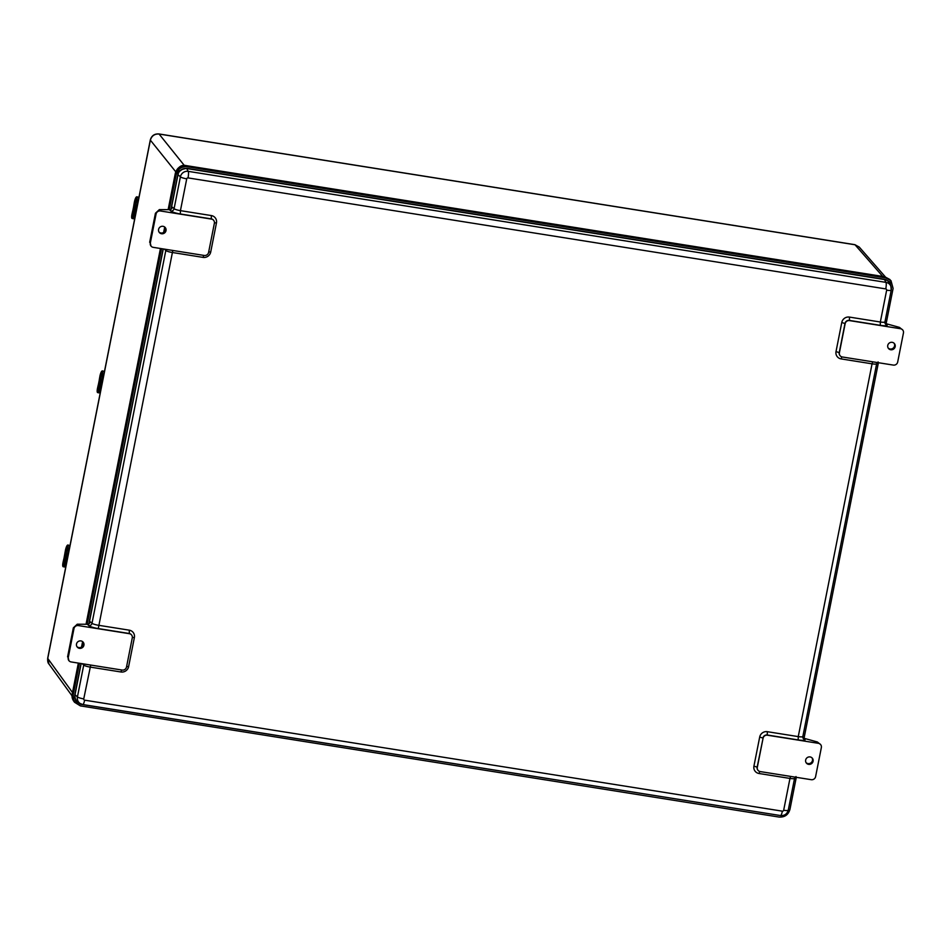<?xml version="1.0" encoding="UTF-8"?>
<svg xmlns="http://www.w3.org/2000/svg" width="951" height="951" viewBox="0 0 951 951"><rect width="100%" height="100%" fill="white"/><g stroke="black" fill="none" stroke-linecap="round" stroke-linejoin="round"><path stroke-width="1.43" d="M169.242 209.672L176.232 174.378C177.873 168.945 181.51 166.389 187.145 166.734L885.797 277.894L890.992 280.676L893.096 288.426L886.118 323.673M796.296 777.312L789.948 809.408C788.308 814.841 784.67 817.396 779.035 817.052L80.383 705.892L74.499 702.23L73.084 695.359L79.432 663.263M82.987 645.337L83.355 643.47M87.159 624.272L161.527 248.663M165.082 230.736L165.45 228.87M170.954 209.386L177.837 174.627C177.445 171.537 180.452 169.444 186.836 168.327L885.476 279.487L889.922 281.96L891.36 288.89M179.608 171.263L182.925 168.909M780.402 815.506A5.647 1.153 -81 0 0 780.521 815.554L80.704 704.311L75.973 701.469L74.677 695.609L81.025 663.513M88.859 623.987L163.12 248.912M80.466 703.716L75.759 701.16M878.391 362.711L804.035 738.273M889.66 281.674L891.111 286.917M72.026 695.835L48.953 664.024L47.752 658.425L150.365 140.154C151.684 135.815 154.585 133.77 159.09 134.043L855.02 244.764L859.264 247.094L854.866 244.669A4.684 0.951 -81 0 0 854.699 244.716M82.238 663.703L83.724 665.094A5.647 1.01 11.2 0 0 90.048 667.067L120.979 671.988L121.645 669.98M120.979 671.988A6.598 6.348 141.4 0 0 128.611 666.639L134.376 637.539A6.598 6.348 141.4 0 0 129.253 630.168L98.333 625.247A5.647 1.01 -168.8 0 1 92.009 623.274L90.511 621.918L88.895 623.963L87.326 624.284L88.776 625.615A8.476 1.51 11.2 0 0 98.274 628.575L129.193 633.485A3.768 3.626 -38.6 0 1 131.5 634.876M77.257 624.213L73.346 627.838L73.976 628.635A3.768 3.626 -38.6 0 1 78.339 625.58L77.257 624.213L86.814 624.26A3.768 0.678 -168.8 0 1 87.326 624.284M78.339 625.58L129.348 633.687A3.768 3.626 -38.6 0 1 132.272 637.907L126.519 666.996A3.768 3.626 -38.6 0 1 122.156 670.063L71.147 661.944A3.768 3.626 -38.6 0 1 68.222 657.723L68.912 660.66M83.712 663.941A2.829 2.663 -47.5 0 1 83.724 665.094L77.423 696.917A6.764 6.514 141.4 0 0 80.015 703.431L77.899 701.969A7.537 7.251 -38.6 0 1 75.01 694.717L81.18 663.536M89.037 623.892L163.275 248.936M171.132 209.291L177.992 174.651A7.537 7.251 -38.6 0 1 186.717 168.529L884.454 279.546A7.537 7.251 -38.6 0 1 889.922 283.885L890.885 286.263A6.764 6.514 141.4 0 0 885.963 282.376L188.227 171.358A6.764 6.514 141.4 0 0 180.393 176.85L174.092 208.673L172.606 207.318L170.99 209.363L169.409 209.684L170.871 211.015A8.476 1.51 11.2 0 0 180.357 213.975L211.288 218.885L211.348 215.568L180.428 210.646L186.729 178.824A1.129 1.094 -38.6 0 1 188.036 177.908L885.773 288.914A1.129 1.094 -38.6 0 1 886.653 290.186L880.341 322.009L849.421 317.087A6.598 6.348 141.4 0 0 841.79 322.437L836.024 351.525A6.598 6.348 141.4 0 0 841.136 358.907L872.067 363.829L798.258 736.609L767.326 731.688A6.598 6.348 141.4 0 0 759.694 737.037L753.929 766.126A6.598 6.348 141.4 0 0 759.053 773.508L789.972 778.429L783.672 810.252A1.129 1.094 -38.6 0 1 782.364 811.167L84.627 700.162A1.129 1.094 -38.6 0 1 83.747 698.89L90.714 665.058M76.496 644.041A3.84 3.697 -38.6 0 1 83.212 642.234A3.84 3.697 -38.6 0 1 82.511 647.524A3.84 3.697 -38.6 0 1 76.496 644.041M76.912 646.609A3.84 3.697 141.4 0 0 82.868 641.854M73.346 627.838L67.58 656.927M73.976 628.635L68.222 657.723M164.333 249.103L165.819 250.493A5.647 1.01 11.2 0 0 172.143 252.467L203.062 257.388A6.598 6.348 141.4 0 0 210.706 252.039L216.459 222.938A6.598 6.348 141.4 0 0 211.348 215.568M213.595 220.275A3.768 3.626 -38.6 0 0 211.288 218.885L211.443 219.087A3.768 3.626 -38.6 0 1 214.367 223.307L208.602 252.395A3.768 3.626 -38.6 0 1 204.239 255.462L153.23 247.343A3.768 3.626 -38.6 0 1 150.306 243.123L156.071 214.034A3.768 3.626 -38.6 0 1 160.434 210.979L159.352 209.612L168.909 209.66A3.768 0.678 -168.8 0 1 169.409 209.684M211.443 219.087L160.434 210.979M150.306 243.123L151.007 246.059M159.352 209.612L155.441 213.238L156.071 214.034M158.579 229.441A3.84 3.697 -38.6 0 1 165.308 227.634A3.84 3.697 -38.6 0 1 164.606 232.924A3.84 3.697 -38.6 0 1 158.579 229.441M159.007 232.008A3.84 3.697 141.4 0 0 164.963 227.253M149.676 242.327L155.441 213.238M840.018 355.591A3.768 3.626 -38.6 0 1 839.234 352.559L844.999 323.471A3.768 3.626 -38.6 0 1 849.362 320.404L880.281 325.325A8.476 1.51 11.2 0 0 887.14 324.98L884.727 322.544M886.605 323.827A3.768 0.678 -168.8 0 1 886.724 323.863L899.456 327.382L900.526 328.725L849.516 320.606L849.421 317.087M841.79 322.437L845.154 323.661A3.768 3.626 -38.6 0 1 849.516 320.606M845.154 323.661L839.388 352.762L836.024 351.525M900.526 328.725A3.768 3.626 -38.6 0 1 903.45 332.945L897.685 362.034A3.768 3.626 -38.6 0 1 893.322 365.089L842.313 356.982A3.768 3.626 -38.6 0 1 839.388 352.762M767.326 731.688L767.267 735.004L798.186 739.926A8.476 1.51 11.2 0 0 805.045 739.581L802.632 737.144M811.227 779.689L760.218 771.582A3.768 3.626 -38.6 0 1 757.305 767.362L763.059 738.261A3.768 3.626 -38.6 0 1 767.421 735.206L818.431 743.325A3.768 3.626 -38.6 0 1 821.355 747.545L815.601 776.634A3.768 3.626 -38.6 0 1 811.227 779.689M805.652 760.051A3.84 3.697 -38.6 0 1 812.368 758.244A3.84 3.697 -38.6 0 1 811.678 763.534A3.84 3.697 -38.6 0 1 805.652 760.051M806.068 762.619A3.84 3.697 141.4 0 0 812.023 757.864M820.654 744.609L817.361 741.982L804.641 738.463A3.768 0.678 -168.8 0 0 804.51 738.428M887.747 345.451A3.84 3.697 -38.6 0 1 894.463 343.644A3.84 3.697 -38.6 0 1 893.774 348.934A3.84 3.697 -38.6 0 1 887.747 345.451M888.163 348.018A3.84 3.697 141.4 0 0 894.118 343.263M902.749 330.009L899.456 327.382M100.925 389.411L100.152 388.923M103.481 376.513L103.326 377.262M103.207 376.465L102.708 375.8L103.552 375.681M102.577 376.655L103.005 378.498L101.115 388.032L100.806 388.757L100.485 387.96M99.665 392.074L100.628 390.504L99.665 392.074A4.565 1.01 -76.4 0 1 98.797 388.911A17.724 3.947 -76.4 0 1 99.807 384.525L98.583 384.204A5.647 1.26 103.6 0 0 99.344 380.364A17.867 3.982 -76.4 0 1 100.057 376.085A4.707 1.046 -76.4 0 1 102.363 370.902L103.421 371.163A4.707 1.046 103.6 0 0 101.103 376.334L101.293 376.346A4.565 1.01 -76.4 0 1 103.73 371.544L104.253 372.554M99.807 384.525A5.801 1.296 103.6 0 0 100.58 380.59L99.237 380.281A5.801 1.296 -76.4 0 1 98.464 384.192L98.583 384.204A17.867 3.982 -76.4 0 0 97.561 388.638L97.454 388.59A4.565 1.01 103.6 0 0 97.418 392.347M103.825 374.587L103.635 375.716M100.699 390.54L100.378 389.506M135.399 215.306L134.626 214.807M137.954 202.408L137.8 203.157M137.681 202.361L137.182 201.683L138.026 201.576M137.051 202.539L137.479 204.382L135.589 213.916L135.28 214.653L134.959 213.844M134.139 217.969L135.101 216.4L134.139 217.969A4.565 1.01 -76.4 0 1 133.271 214.807A17.724 3.947 -76.4 0 1 134.281 210.421L133.057 210.1A5.647 1.26 103.6 0 0 133.818 206.26A17.867 3.982 -76.4 0 1 134.531 201.969A4.707 1.046 -76.4 0 1 136.837 196.798L137.895 197.047A4.707 1.046 103.6 0 0 135.577 202.23L135.767 202.242A4.565 1.01 -76.4 0 1 138.216 197.428L138.727 198.45M134.281 210.421A5.801 1.296 103.6 0 0 135.054 206.486L133.711 206.177A5.801 1.296 -76.4 0 1 132.938 210.088L133.057 210.1A17.867 3.982 -76.4 0 0 132.046 214.534L131.927 214.486A4.565 1.01 103.6 0 0 131.892 218.243M138.299 200.483L138.109 201.6M135.173 216.424L134.852 215.401M66.439 563.527L65.667 563.028M68.995 550.629L68.852 551.378M68.734 550.581L68.234 549.904L69.078 549.797M68.103 550.76L68.531 552.614L66.641 562.136L66.332 562.873L66.011 562.065M65.191 566.19L66.142 564.621L65.191 566.19A4.565 1.01 -76.4 0 1 64.323 563.028A17.724 3.947 -76.4 0 1 65.322 558.641L64.097 558.32A5.647 1.26 103.6 0 0 64.858 554.481A17.867 3.982 -76.4 0 1 65.583 550.189A4.707 1.046 -76.4 0 1 67.89 545.018L68.936 545.28A4.707 1.046 103.6 0 0 66.629 550.451L66.808 550.463A4.565 1.01 -76.4 0 1 69.257 545.648L69.78 546.67M65.322 558.641A5.801 1.296 103.6 0 0 66.106 554.706L64.763 554.397A17.724 3.947 103.6 0 1 65.476 550.154A4.565 1.01 103.6 0 1 67.533 545.149M64.763 554.421A5.801 1.296 -76.4 0 1 63.99 558.308L64.097 558.32A17.867 3.982 -76.4 0 0 63.087 562.754L62.98 562.707A4.565 1.01 103.6 0 0 62.944 566.463M69.352 548.703L69.161 549.821M66.225 564.644L65.892 563.622M176.232 174.378L175.364 173.153L168.137 209.66L175.376 173.189C177.005 167.804 180.595 165.284 186.17 165.629L884.739 276.777M885.797 277.894L884.81 276.789L889.993 279.582M184.351 165.498L159.09 134.043A4.684 0.951 -81 0 0 158.948 133.948C154.466 133.663 151.589 135.672 150.306 139.975L150.306 139.975A4.684 0.832 11.2 0 0 150.365 140.154L175.745 171.774M72.514 692.554L47.752 658.425A4.684 0.832 11.2 0 1 47.693 658.247L150.306 139.975M158.948 133.948L854.866 244.669A4.684 0.951 -81 0 1 855.02 244.764L882.73 276.444M73.703 701.101L73.607 700.97C72.205 698.854 71.729 696.572 72.205 694.135L78.374 663.097M81.572 646.942L82.618 641.64L81.548 646.965M160.446 248.484L86.042 624.26L160.469 248.496M163.667 232.341L164.713 227.039L163.643 232.365M73.607 700.97L72.217 694.171L73.084 695.359M187.145 166.734L186.134 165.605L884.787 276.765L890.992 280.676M80.229 703.681L80.704 704.311M128.611 666.639L126.602 666.532M134.376 637.539L132.332 637.443M129.253 630.168L129.348 633.687M172.809 250.458L98.274 628.575M165.795 249.34A2.829 2.663 -47.5 0 1 165.819 250.493L92.009 623.274A2.829 2.663 -47.5 0 1 88.776 625.615M186.729 178.824A5.647 1.01 -168.8 0 1 180.393 176.85L177.992 174.651M83.747 698.89A5.647 1.01 11.2 0 1 77.423 696.917L75.01 694.717M170.871 211.015A2.829 2.663 -47.5 0 0 174.092 208.673A5.647 1.01 -168.8 0 0 180.428 210.646L180.357 213.975M214.427 222.843L216.459 222.938M208.697 251.932L210.706 252.039M203.74 255.379L203.062 257.388M841.825 356.863L841.136 358.907M878.094 361.951L876.656 363.734A5.647 1.01 11.2 0 1 872.067 363.829L872.733 361.82M880.281 325.325L880.341 322.009A5.647 1.01 -168.8 0 0 884.941 321.902L885.119 323.447A2.829 2.758 -25 0 1 884.882 322.009M884.917 321.771A5.647 1.01 -168.8 0 1 884.941 321.902L891.242 290.079A5.647 1.01 11.2 0 0 891.218 289.948A6.764 6.514 141.4 0 0 890.885 286.263L891.242 290.079A5.647 1.01 11.2 0 1 886.653 290.186M887.14 324.98A2.829 2.758 -25 0 1 885.119 323.447M798.186 739.926L798.258 736.609A5.647 1.01 -168.8 0 0 802.846 736.502L803.024 738.047A2.829 2.758 -25 0 1 802.787 736.609M759.694 737.037L762.904 738.071A3.768 3.626 -38.6 0 1 767.267 735.004L767.421 735.206M802.822 736.371A5.647 1.01 -168.8 0 1 802.846 736.502L876.656 363.734M805.045 739.581A2.829 2.758 -25 0 1 803.024 738.047M753.929 766.126L757.139 767.16L763.059 738.261M757.923 770.191A3.768 3.626 -38.6 0 1 757.139 767.16L757.305 767.362M759.053 773.508L759.742 771.463M796.011 776.551L794.56 778.334A5.647 1.01 11.2 0 1 789.972 778.429L790.638 776.42M788.236 810.014A5.647 1.01 -168.8 0 1 788.26 810.157A5.647 1.01 -168.8 0 1 783.672 810.252M817.361 741.982L818.431 743.325M782.364 811.167A5.647 1.153 -81 0 1 780.521 815.554L82.785 704.548L80.015 703.431A6.764 6.514 141.4 0 0 82.666 704.489A5.647 1.153 -81 0 0 82.785 704.548A5.647 1.153 -81 0 0 84.627 700.162M188.036 177.908A5.647 1.153 -81 0 0 188.227 171.358L186.717 168.529M885.773 288.914A5.647 1.153 -81 0 0 885.963 282.376L884.454 279.546M102.732 375.871L102.553 376.786M100.307 388.139L100.117 389.054M97.454 388.59L98.464 384.192A17.724 3.947 103.6 0 0 97.466 388.59L97.668 392.62A4.707 1.046 -76.4 0 1 97.561 388.638L98.619 388.9A4.707 1.046 103.6 0 0 98.714 392.882A4.707 1.046 103.6 0 0 99.07 392.751M99.95 376.037A17.724 3.947 103.6 0 0 99.237 380.269L99.95 376.025A4.565 1.01 103.6 0 1 102.019 371.033M99.831 387.972L99.201 390.742L99.879 387.972M102.72 373.434L102.09 376.192L102.72 373.434M100.58 380.59A17.724 3.947 -76.4 0 1 101.293 376.346M98.797 388.911L98.619 388.9A17.867 3.982 103.6 0 1 99.629 384.466A5.647 1.26 -76.4 0 0 100.39 380.626A17.867 3.982 103.6 0 1 101.103 376.334L99.938 376.037C100.663 372.828 101.472 371.116 102.363 370.902M104.277 372.483L103.421 371.163A4.707 1.046 103.6 0 1 103.635 371.365L103.73 371.544M101.068 388.246L100.485 387.901L102.684 377.024M137.206 201.767L137.027 202.682M134.78 214.034L134.59 214.95M131.927 214.486L132.938 210.088A17.724 3.947 103.6 0 0 131.939 214.486L132.141 218.516A4.707 1.046 -76.4 0 1 132.046 214.534L133.092 214.783A4.707 1.046 103.6 0 0 133.188 218.766A4.707 1.046 103.6 0 0 133.544 218.635M136.492 196.928A4.565 1.01 103.6 0 0 134.424 201.921A17.724 3.947 103.6 0 0 133.711 206.165L134.424 201.921C135.137 198.723 135.945 197.012 136.837 196.798M134.305 213.868L133.675 216.638L134.353 213.868M137.194 199.318L136.528 202.076L137.194 199.33M135.054 206.486A17.724 3.947 -76.4 0 1 135.767 202.242M133.271 214.807L133.092 214.783A17.867 3.982 103.6 0 1 134.103 210.349A5.647 1.26 -76.4 0 0 134.864 206.51A17.867 3.982 103.6 0 1 135.577 202.23L134.424 201.921M138.751 198.379L137.895 197.047A4.707 1.046 103.6 0 1 138.109 197.261L138.216 197.428M135.541 214.141L134.959 213.785L137.158 202.92M68.258 549.987L68.08 550.902M65.821 562.255L65.643 563.17M62.98 562.707L63.99 558.308A17.724 3.947 103.6 0 0 62.992 562.707L63.194 566.737A4.707 1.046 -76.4 0 1 63.087 562.754L64.145 563.004A4.707 1.046 103.6 0 0 64.24 566.986A4.707 1.046 103.6 0 0 64.597 566.855M65.357 562.089L64.727 564.858L65.393 562.089M68.246 547.55L67.616 550.308L68.246 547.55M66.106 554.706A17.724 3.947 -76.4 0 1 66.808 550.463M64.323 563.028L64.145 563.004A17.867 3.982 103.6 0 1 65.155 558.582A5.647 1.26 -76.4 0 0 65.916 554.73A17.867 3.982 103.6 0 1 66.629 550.451L65.476 550.142M69.792 546.599L68.936 545.28A4.707 1.046 103.6 0 1 69.161 545.482L69.257 545.648M66.594 562.362L66.011 562.005L68.21 551.14M72.205 694.135L78.351 663.085M175.364 173.153C177.944 166.996 181.534 164.475 186.134 165.605M75.973 701.469L75.521 700.863M73.619 700.982L74.499 702.23M48.953 664.024C47.942 663.168 47.526 661.242 47.693 658.247M885.31 276.86L859.264 247.094M794.56 778.334L788.26 810.157C787.119 814.02 784.539 815.815 780.521 815.554M100.271 388.067L100.093 388.983M102.708 375.8L102.518 376.715M97.668 392.62L99.653 392.121M98.464 384.192L99.237 380.293M102.66 376.953L100.961 388.579M134.745 213.951L134.566 214.867M137.182 201.683L136.992 202.611M132.141 218.516L134.127 218.017M132.938 210.088L133.711 206.177M137.419 202.48L135.434 214.462M65.797 562.172L65.619 563.087M68.234 549.904L68.044 550.831M63.194 566.737L65.179 566.237M67.89 545.018C66.998 545.232 66.19 546.944 65.464 550.142L63.99 558.308M68.187 551.057L66.487 562.683"/></g></svg>
